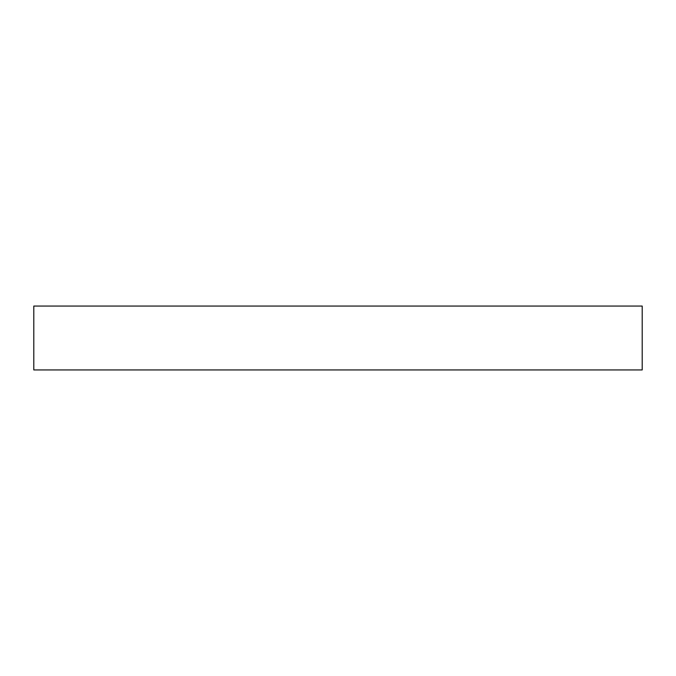 <?xml version="1.0" encoding="UTF-8"?>
<svg xmlns="http://www.w3.org/2000/svg" width="676" height="676" viewBox="0 0 676 676"><rect width="100%" height="100%" fill="white"/><g stroke="black" fill="none" stroke-linecap="round" stroke-linejoin="round"><path stroke-width="1.01" d="M642.2 306.059L33.8 306.059L33.8 369.941L642.2 369.941L642.2 306.059"/></g></svg>
